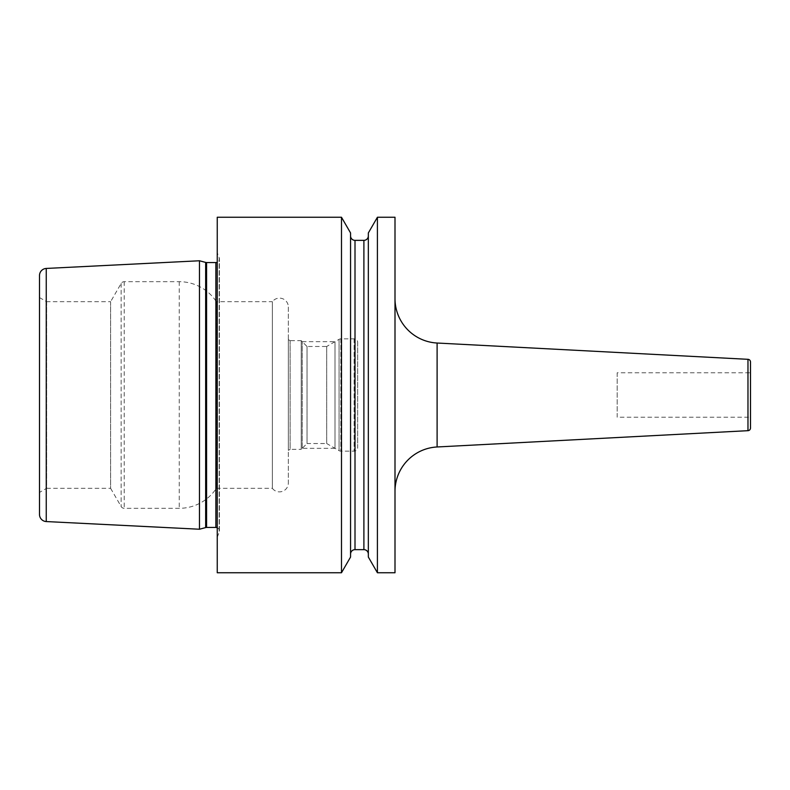 <?xml version="1.0" encoding="UTF-8"?>
<svg xmlns="http://www.w3.org/2000/svg" width="790" height="790" viewBox="0 0 790 790"><rect width="100%" height="100%" fill="white"/><g stroke="black" fill="none" stroke-linecap="round" stroke-linejoin="round"><path stroke-width="0.59" stroke-dasharray="3.95 2.96" d="M199.475 529.231L199.475 260.769M39.5 297.573L39.5 492.427L46.61 488.319L46.61 301.681L39.5 297.573M46.61 301.681L46.61 488.319L110.62 488.319L110.62 301.681L46.61 301.681M110.62 301.681L110.62 488.319L121.147 506.538A3.555 3.555 0 0 0 124.218 508.316L179.251 508.316A44.438 44.438 0 0 0 216.361 488.319L216.361 301.681A44.438 44.438 0 0 0 179.251 281.684L124.218 281.684A3.555 3.555 0 0 0 121.147 283.462L110.62 301.681M216.361 301.681L216.361 488.319L272.353 488.319L272.353 301.681L216.361 301.681M272.353 301.681L272.353 488.319A8.888 8.888 0 0 0 288.35 482.986L288.35 307.014A8.888 8.888 0 0 0 272.353 301.681M288.35 307.014L288.35 482.986M288.35 339.651L288.35 450.349L288.35 339.651L290.127 340.678L290.127 449.322L288.35 450.349M290.127 340.678L290.127 449.322L301.237 449.322L301.237 340.678L290.127 340.678M301.237 340.678L301.237 449.322L307.034 443.526L307.034 346.474L301.237 340.678M307.034 346.474L307.034 443.526L326.695 443.526L326.695 346.474L307.034 346.474M326.695 346.474L326.695 443.526L339.068 450.675A3.555 3.555 0 0 0 340.846 451.149L354.118 451.149A3.555 3.555 0 0 0 357.673 447.594L357.673 342.406A3.555 3.555 0 0 0 354.118 338.851L340.846 338.851A3.555 3.555 0 0 0 339.068 339.325L326.695 346.474M357.673 342.406L357.673 447.594M217.25 252.77L217.25 537.23L217.25 252.77L219.186 257.688A3.555 3.555 0 0 1 217.25 262.27M217.25 537.23L219.186 532.312A3.555 3.555 0 0 0 217.25 527.73M217.25 217.25L217.25 572.75M377.413 572.75L377.413 217.25M368.338 232.961L368.338 557.039M368.338 235.914L368.338 554.086L368.338 235.914M350.562 235.914L350.562 554.086L350.562 235.914M350.562 232.961L350.562 557.039M341.487 572.75L341.487 217.25M395 217.25L395 572.75M395 491.35L395 298.65L395 491.35M750.5 361.978L750.5 428.022M750.5 372.781L750.5 417.219L750.5 372.781L617.188 372.781L617.188 417.219L750.5 417.219M617.188 372.781L617.188 417.219M302.234 448.325L302.234 341.675L302.234 448.325L335.009 448.325L335.009 341.675L335.009 448.325M302.234 341.675L335.009 341.675M205.657 262.418L205.657 527.582M46.255 268.442L46.255 521.558M121.147 283.462L121.147 506.538L121.147 283.462M124.218 281.684L124.218 508.316L124.218 281.684M179.251 281.684L179.251 508.316L179.251 281.684M339.068 339.325L339.068 450.675L339.068 339.325M340.846 338.851L340.846 451.149L340.846 338.851M354.118 338.851L354.118 451.149L354.118 338.851M206.575 262.547L206.575 527.453M215.877 262.547L215.877 527.453M219.186 257.688L219.186 532.312L219.186 257.688M363.894 240.358L363.894 549.643M355.006 240.358L355.006 549.643M437.107 446.972L437.107 343.028M747.972 359.322L747.972 430.678M219.432 531.008L219.432 258.992L219.432 531.008"/><path stroke-width="1.19" d="M199.475 260.769L46.255 268.442A7.11 7.11 0 0 0 39.5 275.542L39.5 514.458A7.11 7.11 0 0 0 46.255 521.558L199.475 529.231L199.475 260.769L205.657 262.418A3.555 3.555 0 0 0 206.575 262.547L215.877 262.547A3.555 3.555 0 0 0 217.25 262.27M217.25 527.73A3.555 3.555 0 0 0 215.877 527.453L206.575 527.453A3.555 3.555 0 0 0 205.657 527.582L199.475 529.231M39.5 275.542L39.5 514.458M39.5 492.427L39.5 297.573M217.25 217.25L217.25 572.75L341.487 572.75L350.562 557.039L350.562 232.961L341.487 217.25L217.25 217.25M395 572.75L377.413 572.75L377.413 217.25L395 217.25L395 572.75M341.487 217.25L341.487 572.75M377.413 217.25L368.338 232.961L368.338 557.039L377.413 572.75M350.562 235.914A4.444 4.444 0 0 0 355.006 240.358L363.894 240.358A4.444 4.444 0 0 0 368.338 235.914M350.562 554.086A4.444 4.444 0 0 1 355.006 549.643L363.894 549.643A4.444 4.444 0 0 1 368.338 554.086M395 491.35A44.438 44.438 180 0 1 437.107 446.972L747.972 430.678A2.666 2.666 180 0 0 750.5 428.022L750.5 361.978A2.666 2.666 0 0 0 747.972 359.322L437.107 343.028L437.107 446.972M395 298.65A44.438 44.438 -0 0 0 437.107 343.028M46.255 268.442L46.255 521.558M205.657 527.582L205.657 262.418M206.575 527.453L206.575 262.547M215.877 527.453L215.877 262.547M363.894 240.358L363.894 549.643M355.006 240.358L355.006 549.643M747.972 430.678L747.972 359.322"/></g></svg>
